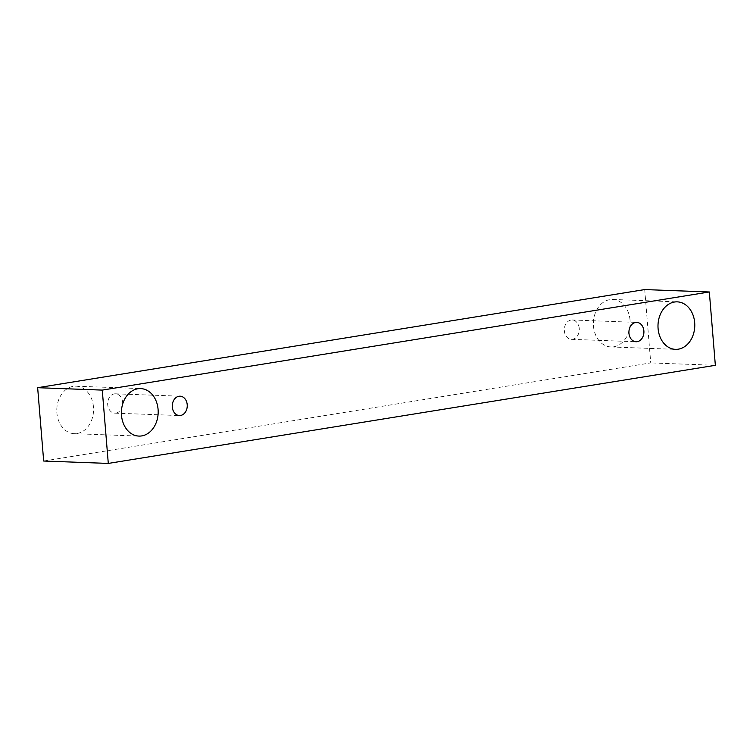 <?xml version="1.0" encoding="UTF-8"?>
<svg xmlns="http://www.w3.org/2000/svg" width="753" height="753" viewBox="0 0 753 753"><rect width="100%" height="100%" fill="white"/><g stroke="black" fill="none" stroke-linecap="round" stroke-linejoin="round"><path stroke-width="0.56" stroke-dasharray="3.77 2.82" d="M115.943 413.077A9.676 7.492 92.1 0 0 122.607 402.271A9.676 7.492 92.1 0 0 115.51 393.8A9.676 7.492 92.1 0 0 107.67 403.194A9.676 7.492 92.1 0 0 114.795 413.143A9.676 7.492 92.1 0 0 115.943 413.077M93.466 406.978A23.757 18.383 92.1 0 0 76.062 386.185A23.757 18.383 92.1 0 0 56.804 409.246A23.757 18.383 92.1 0 0 74.293 433.681A23.757 18.383 92.1 0 0 77.117 433.502A23.757 18.383 92.1 0 0 93.466 406.978M630.063 320.241A23.757 18.383 92.1 0 0 612.66 299.459A23.757 18.383 92.1 0 0 593.402 322.519A23.757 18.383 92.1 0 0 610.89 346.945A23.757 18.383 92.1 0 0 613.714 346.775A23.757 18.383 92.1 0 0 630.063 320.241M579.255 328.459A9.676 7.492 92.1 0 0 572.158 319.987A9.676 7.492 92.1 0 0 564.317 329.381A9.676 7.492 92.1 0 0 571.442 339.339A9.676 7.492 92.1 0 0 572.591 339.264A9.676 7.492 92.1 0 0 579.255 328.459M43.674 461.024L650.733 362.899L644.709 289.576M715.35 365.309L650.733 362.899M114.795 413.143L179.402 415.552M115.51 393.8L180.127 396.2M571.442 339.339L636.05 341.74M572.158 319.987L636.774 322.397M610.89 346.945L675.507 349.354M612.66 299.459L677.267 301.859M74.293 433.681L138.91 436.081M76.062 386.185L140.67 388.595"/><path stroke-width="1.13" d="M180.551 415.477A9.676 7.492 -87.9 0 1 179.402 415.552A9.676 7.492 -87.9 0 1 172.277 405.603A9.676 7.492 -87.9 0 1 180.127 396.2A9.676 7.492 -87.9 0 1 187.252 405.415A9.676 7.492 -87.9 0 1 180.551 415.477M644.709 289.576L37.65 387.691L43.674 461.024L108.291 463.424L715.35 365.309L709.326 291.976L644.709 289.576M141.724 435.912A23.757 18.383 -87.9 0 1 138.91 436.081A23.757 18.383 -87.9 0 1 121.412 411.656A23.757 18.383 -87.9 0 1 140.67 388.595A23.757 18.383 -87.9 0 1 158.177 411.194A23.757 18.383 -87.9 0 1 141.724 435.912M678.321 349.176A23.757 18.383 -87.9 0 1 675.507 349.354A23.757 18.383 -87.9 0 1 658.009 324.92A23.757 18.383 -87.9 0 1 677.267 301.859A23.757 18.383 -87.9 0 1 694.774 324.468A23.757 18.383 -87.9 0 1 678.321 349.176M637.198 341.674A9.676 7.492 -87.9 0 1 636.05 341.74A9.676 7.492 -87.9 0 1 628.924 331.791A9.676 7.492 -87.9 0 1 636.774 322.397A9.676 7.492 -87.9 0 1 643.909 331.602A9.676 7.492 -87.9 0 1 637.198 341.674M709.326 291.976L102.267 390.101L108.291 463.424M102.267 390.101L37.65 387.691"/></g></svg>
